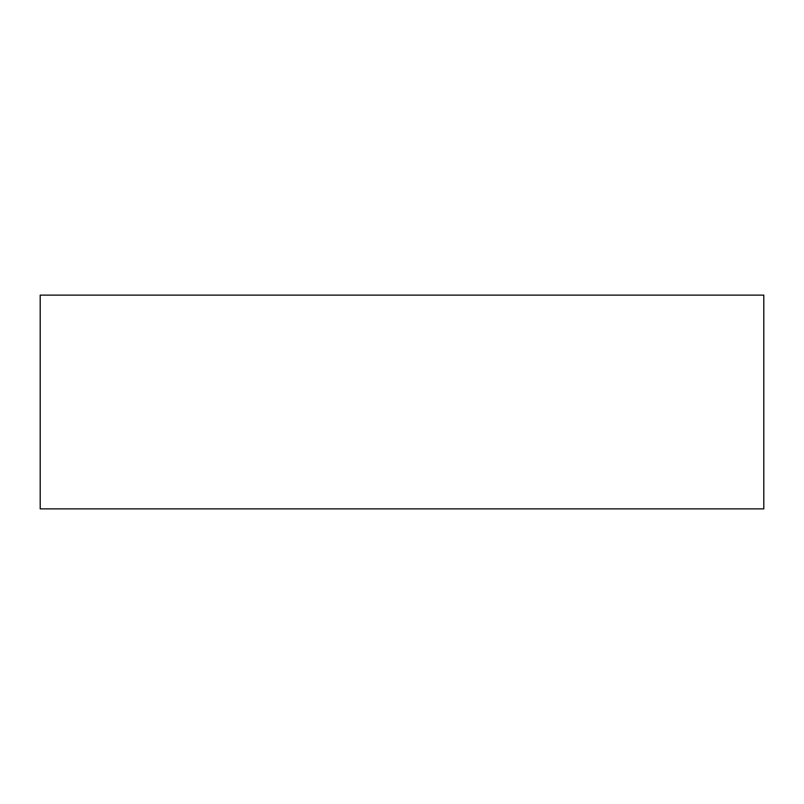 <?xml version="1.0" encoding="UTF-8"?>
<svg xmlns="http://www.w3.org/2000/svg" width="804" height="804" viewBox="0 0 804 804"><rect width="100%" height="100%" fill="white"/><g stroke="black" fill="none" stroke-linecap="round" stroke-linejoin="round"><path stroke-width="1.21" d="M763.8 295.128L40.2 295.128L40.2 508.872L763.8 508.872L763.8 295.128"/></g></svg>
